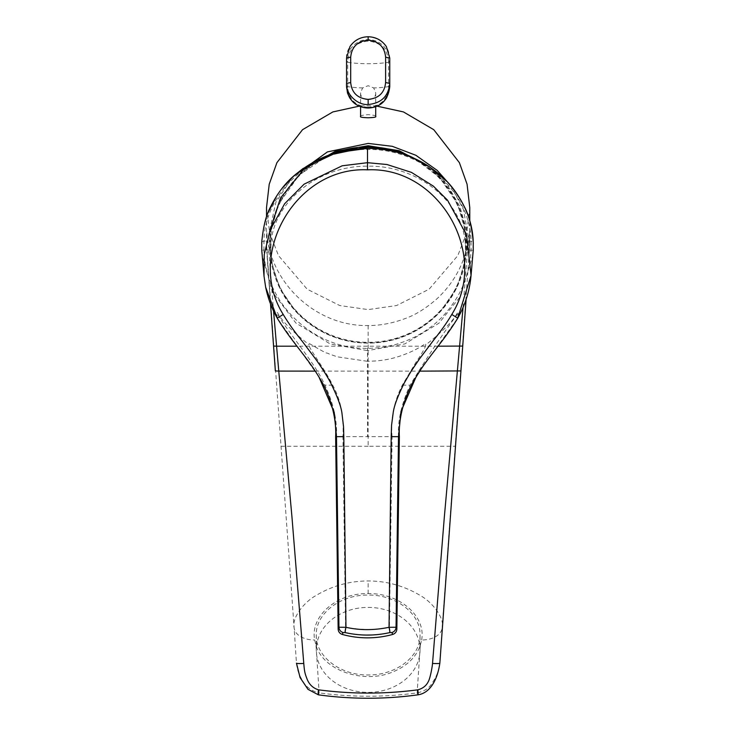 <?xml version="1.0" encoding="UTF-8"?>
<svg xmlns="http://www.w3.org/2000/svg" width="735" height="735" viewBox="0 0 735 735"><rect width="100%" height="100%" fill="white"/><g stroke="black" fill="none" stroke-linecap="round" stroke-linejoin="round"><path stroke-width="0.55" stroke-dasharray="3.67 2.76" d="M396.046 627.304L389.431 627.203C375.714 630.18 361.087 630.18 345.569 627.203L338.991 627.249A5.623 5.494 -156.4 0 0 343.135 632.477L342.538 633.836M391.902 632.532C393.023 635.113 393.014 635.095 391.865 632.477L389.945 632.504A5.623 0.799 -102.2 0 0 389.431 627.203L392.086 436.654L367.5 436.654L367.5 361.308L337.347 356.833L328.995 353.912C324.539 351.312 332.707 357.329 309.26 343.502L309.26 344.862C307.368 346.626 324.264 367.923 332.716 385.177C340.691 399.601 344.09 416.763 342.923 436.654L336.474 436.673L338.954 627.304M389.945 632.504C374.96 635.711 359.994 635.711 345.055 632.504L343.135 632.477M392.086 436.654L398.526 436.673C397.571 421.072 401.429 403.91 410.102 385.177C426.594 358 442.617 333.993 458.19 313.147C456.343 310.216 461.056 316.978 425.96 344.715L425.749 344.862C425.547 347.269 422.184 353.232 415.67 362.768L402.284 385.177C393.868 401.944 390.469 419.106 392.086 436.654M458.19 313.147L457.749 318.154L420.052 370.752M465.512 250.001L465.154 241.062L468.333 241.062L468.691 250.001L465.512 250.001A97.452 97.139 0 0 1 368.152 342.905A97.452 97.139 0 0 1 270.783 250.001L263.92 250.001L263.929 241.062C264.6 193.277 311.328 148.543 367.5 149.481C423.948 148.571 470.382 193.434 471.071 241.062L471.08 250.001C470.685 257.82 469.628 264.857 467.901 271.123C466.063 277.812 464.208 283.104 462.343 287.008C458.41 296.848 448.185 312.081 437.408 321.517C434.899 324.025 430.37 327.488 423.819 331.88L415.183 336.841L405.454 341.215L395.889 344.421L386.463 346.608C381.428 347.894 366.407 348.565 367.5 348.326C313.689 349.584 264.986 303.537 263.92 250.001L261.761 250.277L262.101 255.293L272.492 292.052L295.883 323.042L330.125 343.897L367.5 350.632L367.5 361.289C378.865 361.133 388.916 359.635 397.653 356.833C408.274 353.498 417.645 349.061 425.749 343.502L425.749 344.862M367.5 348.326L367.5 350.632L404.81 343.925L438.97 323.179L459.752 297.271L472.908 255.293M465.154 241.062C460.487 199.525 416.221 165.301 368.152 166.183C320.221 165.338 275.855 199.323 271.142 241.062L270.783 250.001M368.152 147.524A97.727 97.406 0 0 1 465.88 244.93A97.727 97.406 0 0 1 368.152 342.335A97.727 97.406 0 0 1 270.425 244.93A97.727 97.406 0 0 1 368.152 147.524M463.05 307.469L467.359 251.976L466.431 229.651L459.88 206.563L447.303 184.852L429.415 166.781M269.589 231.58L268.937 251.976L273.549 311.034M437.968 346.194L297.032 346.194M268.937 251.976L266.787 251.958L270.526 303.941L266.52 244.709L275.855 202.327L292.576 176.988M450.583 185.477L463.482 209.622L469.775 244.893L442.194 627.607C444.565 618.218 432.768 602.654 420.944 595.892C404.535 585.951 386.941 580.972 368.152 580.972C349.364 580.972 331.779 585.942 315.37 595.883C303.527 602.645 291.731 618.227 294.101 627.607L266.787 248.255L266.833 232.131C269.644 283.315 316.712 326.698 368.152 325.531C380.326 325.614 392.894 323.207 405.876 318.301C415.9 314.654 426.364 308.057 437.279 298.493C456.279 280.706 467.019 258.472 469.49 231.801L469.518 248.255M360.582 105.858L375.714 105.858M469.775 207.592L466.651 232.701L457.822 255.596L429.121 289.204L396.606 305.521L368.152 309.6L339.699 305.521L307.175 289.204L278.482 255.596L269.653 232.701L266.52 207.592M360.582 116.442C359.783 115.735 362.309 115.138 368.152 114.66C373.996 115.138 376.513 115.735 375.714 116.442M375.714 92.785C376.182 101.954 360.113 101.954 360.582 92.785L362.621 87.934L368.152 85.71L373.683 87.934L375.714 92.785L375.714 106.685M360.582 92.785L360.582 106.685M389.761 61.115C389.256 52.626 387.483 51.082 383.523 46.011C378.874 41.684 373.748 39.561 368.152 39.626C362.548 39.552 357.43 41.684 352.772 46.011C348.822 51.082 347.049 52.626 346.534 61.115L346.534 58.056C345.597 47.554 357.449 35.914 368.152 36.842C381.263 38.101 388.466 45.175 389.761 58.056L389.761 61.115L388.585 61.464L388.585 62.291A4.327 0.689 180 0 0 389.761 61.813L389.761 86.133A4.327 0.689 180 0 1 388.585 86.611L388.585 62.291A28.105 4.493 0 0 1 368.152 63.697A28.105 4.493 0 0 1 347.71 62.291L347.71 87.336L346.534 86.748M388.585 61.464C387.483 49.19 380.675 42.391 368.152 41.059C355.547 42.465 348.73 49.263 347.71 61.464A4.327 0.505 180 0 1 346.534 61.115L346.534 86.133A4.327 0.689 180 0 0 347.71 86.611A28.105 4.493 0 0 0 362.621 87.934M368.152 107.935L368.152 107.374C380.638 106.106 387.446 99.427 388.585 87.336A4.327 0.854 0 0 0 389.761 86.748M368.152 107.374C355.575 106.033 348.767 99.354 347.71 87.336M421.633 639.983C426.217 616.261 399.509 592.952 368.152 593.604C336.896 592.906 309.986 616.169 314.663 639.983L316.022 645.431C323.262 670.834 364.882 684.726 393.951 671.441C407.41 665.57 416.185 656.906 420.273 645.431L421.633 639.983A21.618 13.873 -176.2 0 0 442.194 627.607L439.842 663.181C438.648 672.994 434.982 678.681 431.555 684.083C428.441 688.631 423.636 691.571 417.131 692.884C384.478 697.34 351.826 697.34 319.165 692.884A5.623 0.634 -82.2 0 1 318.411 694.841M316.022 645.431L319.165 692.884C311.649 691.084 306.21 687.151 302.829 681.088C299.733 675.805 297.5 672.01 296.462 663.181L294.101 627.607A21.618 13.873 -3.8 0 0 314.663 639.983M420.273 645.431L417.131 692.884A5.623 0.634 -97.8 0 0 417.893 694.841M368.152 325.531L368.152 446.255L455.25 446.255M368.152 446.255L281.046 446.255M316.27 635.031C315.545 656.346 340.36 675.474 368.125 674.95C395.954 675.474 420.732 656.364 420.025 635.031C420.76 613.734 395.963 594.56 368.198 595.102C340.397 594.56 315.591 613.606 316.27 635.031L316.27 649.887A51.873 42.492 0 0 0 368.152 692.379A51.873 42.492 0 0 0 420.025 649.887L420.025 635.031M420.025 649.887A51.873 42.492 0 0 0 368.152 607.395A51.873 42.492 0 0 0 316.27 649.887M266.309 250.001L266.667 241.062L271.142 241.062M345.055 632.504A5.623 0.799 -77.8 0 1 345.569 627.203L342.923 436.654L367.5 436.654M335.638 436.673L336.474 436.663C337.255 420.282 333.396 403.12 324.898 385.177C314.975 362.732 291.372 337.108 276.81 313.147C278.703 310.253 273.65 316.638 309.04 344.715L309.26 344.862M318.338 376.035L277.233 318.117M391.865 632.477A5.623 5.494 -23.6 0 0 396.018 627.249L398.526 436.673L399.371 436.673M402.284 385.177L410.102 385.177M468.691 250.001L473.239 250.277L472.862 255.697M328.765 155.122A98.416 98.095 180 0 0 368.152 343.107A98.416 98.095 180 0 0 414.577 158.53M266.529 244.893L266.787 248.255M467.359 251.976L469.518 251.958L469.775 244.893M388.585 87.336L388.585 86.611A28.105 4.493 0 0 1 373.683 87.934M368.152 41.059L368.152 39.626M346.534 61.813A4.327 0.689 180 0 0 347.71 62.291L347.71 61.464M368.152 593.604L368.152 580.972M315.196 371.129L419.804 371.138M261.77 242.054L263.929 241.062L266.667 241.062M468.333 241.062L471.071 241.062L473.23 242.054M367.5 148.415L367.5 149.481M332.716 385.177L324.898 385.177M277.251 318.145L276.81 313.147M328.637 155.168L299.145 175.068L278.684 204.128L270.627 231.847L270.994 260.695L279.778 288.193L296.205 311.952C315.885 332.275 339.864 342.675 368.152 343.144C396.441 342.675 420.42 332.275 440.09 311.952L456.518 288.193L465.301 260.695L465.678 231.847L457.611 204.128L439.897 177.861L414.715 158.585M469.775 244.709L469.775 221.024M266.52 244.709L266.52 216.908M281.771 188.739L276.792 195.712M267.99 212.884L263.341 228.989L261.89 240.033M261.706 243.735L261.733 249.578M473.294 243.662L473.267 249.624"/><path stroke-width="1.1" d="M342.519 633.873L343.098 632.532L345.174 632.596C360.058 635.904 374.942 635.904 389.826 632.596L391.902 632.532C393.023 635.113 393.014 635.095 391.865 632.477M338.991 627.249L345.955 627.295L343.815 436.654L343.539 426.64L342.069 414.2C341.463 407.41 337.585 396.817 330.438 382.448C325.449 372.902 317.943 362.3 315.811 359.305L302.094 341.086C294.478 331.678 288.184 322.803 283.214 314.461C245.325 254.163 295.985 166.413 367.5 169.84C439.006 166.413 489.694 254.172 451.777 314.47C447.505 321.82 441.478 330.355 433.678 340.094L419.345 359.093L411.085 371.304L404.434 382.696C397.736 396.091 393.978 406.189 393.161 412.978L391.544 425.381L391.185 436.654L389.045 627.295L396.018 627.249M345.174 632.596A5.623 0.524 102.8 0 1 345.955 627.295C359.709 630.4 374.078 630.4 389.045 627.295A5.623 0.524 77.2 0 1 389.826 632.596M420.052 370.752L415.9 377.275L400.998 411.481L398.508 436.673L396.046 627.304A5.623 5.494 156.6 0 1 391.902 632.532M415.9 377.275C428.211 356.539 442.718 342.666 457.767 318.154L451.777 314.47M265.647 287.183C267.88 298.116 271.739 308.434 277.224 318.136L265.647 287.183L264.012 276.075L264.233 254.622L270.131 230.083L284.638 203.742L304.106 184.163L342.225 165.779L367.5 162.683L386.968 164.511L411.416 172.367L433.356 186.12L447.523 200.168L466.596 235.09L471.052 275.423L457.767 318.117M470.997 276.057L473.239 250.277L473.23 242.054C471.806 226.628 468.856 214.877 464.391 206.801C458.291 194.481 450.803 184.393 441.91 176.538C421.21 158.144 396.413 148.773 367.5 148.415C340.002 148.277 315.223 157.63 293.146 176.483C284.252 184.338 276.755 194.417 270.645 206.719C266.162 214.804 263.204 226.582 261.77 242.054L261.761 250.277L264.012 276.075M437.968 346.194L462.738 346.066A3962.817 24.705 94.1 0 1 460.937 370.918L439.842 663.181A8.645 0.79 -175.9 0 1 439.842 663.191A8.645 0.79 -175.9 0 1 432.529 663.439L444.326 517.109L463.05 307.469M429.415 166.781L399.224 150.712L368.152 145.75L335.289 151.309L303.803 169.289L280.504 198.018L269.589 231.58M273.549 311.034L276.581 346.194L273.558 346.066L270.526 303.941L275.359 370.918L278.767 371.092L291.97 517.109L303.775 663.439C304.455 671.68 304.841 673.26 307.101 679.14C309.279 684.588 313.064 688.153 318.457 689.816C351.587 694.171 384.708 694.171 417.838 689.816C422.8 688.53 426.309 685.746 428.376 681.446C430.012 678.717 432.189 667.803 432.529 663.439M297.032 346.194L276.581 346.194L278.767 371.092L315.196 371.129M419.804 371.138L460.937 370.927L439.842 663.191C437.546 679.149 430.489 693.022 417.893 694.841L417.893 694.841C384.727 699.371 351.569 699.371 318.411 694.841L307.974 689.329L300.1 677.624L296.462 663.191A8.645 0.79 -4.1 0 0 296.462 663.191A8.645 0.79 -4.1 0 0 303.775 663.439M273.558 346.066L275.359 370.918M292.576 176.988L327.433 151.906L368.152 143.417L392.288 146.32L415.881 155.287L437.206 170.401L450.583 185.477M375.714 105.858L403.432 111.922L433.76 129.691L459.393 162.665L467.074 184.237L469.775 207.592L469.775 221.024M375.714 106.685L375.714 116.442C376.495 117.104 373.977 117.554 368.152 117.775C362.337 117.554 359.81 117.113 360.582 116.442L360.582 106.685M389.761 61.115L389.761 61.813M385.618 82.531L389.761 83.432L389.761 58.056L386.371 46.617C381.979 40.26 375.907 36.971 368.152 36.75C360.416 36.971 354.353 40.241 349.961 46.562L346.534 58.056L346.534 86.748C348.215 100.263 355.418 107.328 368.152 107.935C380.877 107.328 388.089 100.263 389.761 86.748L389.761 83.432C388.466 96.267 381.263 103.295 368.152 104.499C357.449 105.427 345.597 93.951 346.534 83.432L350.687 82.531C351.734 92.803 357.55 98.416 368.152 99.372C378.745 98.416 384.57 92.803 385.618 82.531L385.618 57.165C384.57 46.847 378.745 41.188 368.152 40.177C357.55 41.188 351.734 46.847 350.687 57.165L350.687 82.531M389.761 86.133L386.693 97.681C382.365 104.324 376.182 107.769 368.152 108.027C360.077 107.769 353.875 104.287 349.548 97.59L347.499 93.033L346.534 86.133M318.411 694.841A5.623 0.634 -82.2 0 1 318.457 689.816M466.1 299.402L462.738 346.066L466.1 299.402M417.893 694.841A5.623 0.634 -97.8 0 0 417.838 689.816M266.52 216.908L266.52 207.592L269.221 184.237L276.911 162.665L302.535 129.691L332.863 111.922L360.582 105.858M343.098 632.532A5.623 5.494 23.4 0 1 338.954 627.304L336.492 436.673L334.241 412.482L319.091 377.266C306.78 356.521 292.227 342.593 277.224 318.145L283.214 314.461M319.091 377.266L318.338 376.035M343.815 436.654L335.638 436.673C336.713 417.599 330.015 394.18 319.008 377.119M335.638 436.673L338.155 629.087C338.348 631.778 339.717 633.561 342.28 634.434A94.65 94.65 0 0 0 342.363 634.452A94.65 94.65 0 0 0 392.729 634.434C395.283 633.561 396.652 631.778 396.854 629.087L399.371 436.673L391.185 436.654M367.5 148.415L367.5 169.84M473.267 249.624L473.202 251.058M414.577 158.53A98.416 98.095 180 0 0 328.765 155.122M368.152 36.842L368.152 40.177M385.618 57.165L389.761 58.056M368.152 99.372L368.152 104.499M350.687 57.165L346.534 58.056M368.152 107.935L368.152 107.374M462.738 346.066L460.937 370.918M261.89 240.033L261.77 242.008M261.733 249.578L261.798 251.104M473.23 242.008L473.294 243.662M399.371 436.673C398.287 417.599 404.985 394.19 416.001 377.119M457.767 318.154C465.264 304.86 469.693 290.619 471.052 275.423M328.637 155.168L368.152 146.917L392.159 149.876L414.715 158.585M473.23 242.026C472.605 220.739 463.932 200.637 447.211 181.72L429.286 166.67C410.966 154.681 390.377 148.589 367.5 148.387L336.382 152.678L303.013 168.535L293.789 175.885L281.771 188.739M276.792 195.712L267.99 212.884M261.77 242.026L261.706 243.735"/></g></svg>
